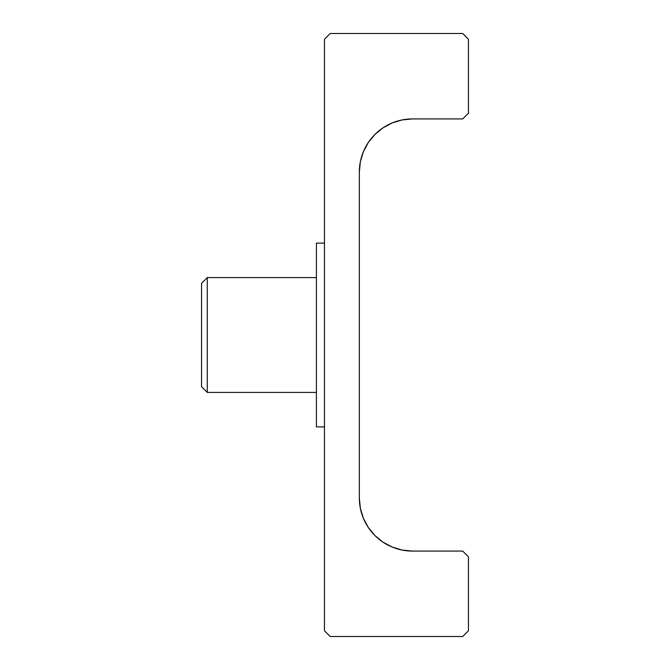 <?xml version="1.0" encoding="UTF-8"?>
<svg xmlns="http://www.w3.org/2000/svg" width="670" height="670" viewBox="0 0 670 670"><rect width="100%" height="100%" fill="white"/><g stroke="black" fill="none" stroke-linecap="round" stroke-linejoin="round"><path stroke-width="1" d="M207.29 277.573L201.553 283.318L201.553 386.682L207.29 392.427L207.29 277.573L207.29 392.427L316.408 392.427L207.29 392.427L201.553 386.682L201.553 283.318L207.29 277.573L316.408 277.573L207.29 277.573M324.447 243.118L316.408 243.118L316.408 426.882L324.447 426.882L316.408 426.882L316.408 243.118L324.447 243.118M468.447 39.245L468.447 113.18L468.447 39.245L462.71 33.5L330.193 33.5L462.71 33.5L468.447 39.245M324.447 630.755L324.447 39.245L324.447 630.755L330.193 636.5L462.71 636.5L330.193 636.5L324.447 630.755M363.383 151.721L360.359 161.679L359.338 172.048L359.338 497.952L359.338 172.048L360.359 161.679L363.383 151.721L368.291 142.534L374.89 134.486L382.947 127.878L392.126 122.97L402.092 119.947L412.46 118.925L462.71 118.925L412.46 118.925L402.092 119.947L392.126 122.97M359.338 497.952A53.123 53.123 0 0 0 412.46 551.075L462.71 551.075L412.46 551.075L402.092 550.053L392.126 547.03L382.947 542.122L374.89 535.514L368.291 527.466L363.383 518.279L360.359 508.321L359.338 497.952L360.359 508.321L363.383 518.279M468.447 556.82L468.447 630.755L468.447 556.82L462.71 551.075L468.447 556.82M462.71 636.5L468.447 630.755L462.71 636.5M462.71 118.925L468.447 113.18L462.71 118.925M330.193 33.5L324.447 39.245L330.193 33.5M359.338 172.048A53.123 53.123 0 0 1 412.46 118.925"/></g></svg>
